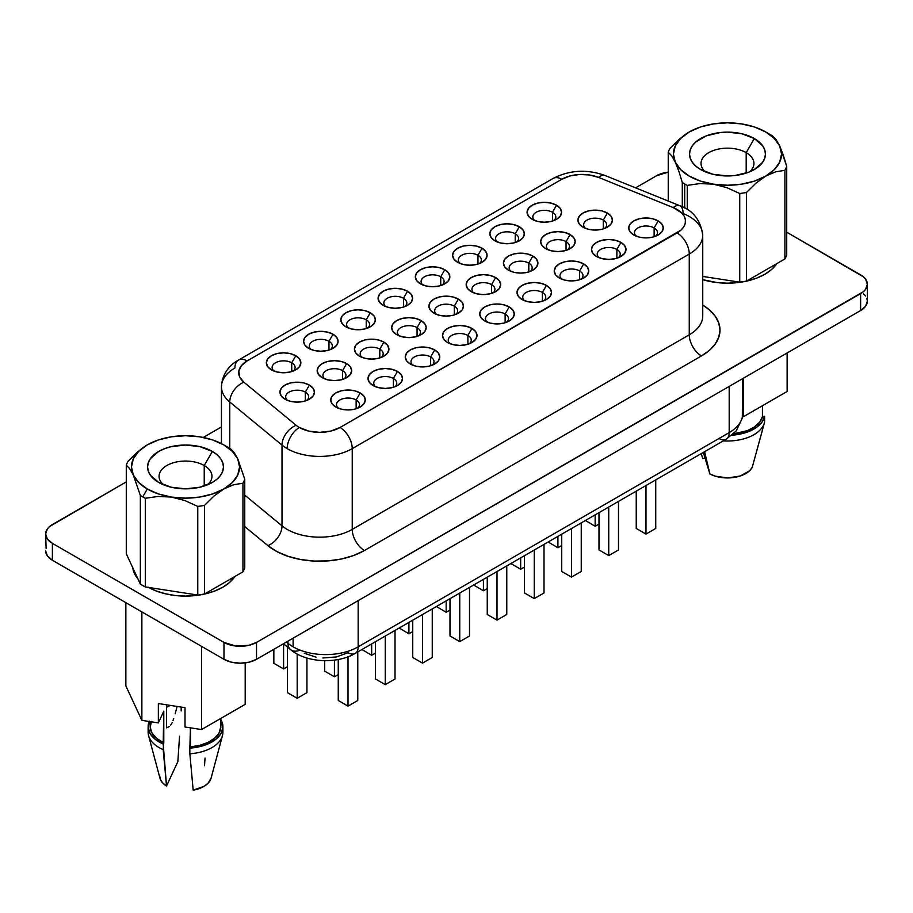 <?xml version="1.0" encoding="UTF-8"?>
<svg xmlns="http://www.w3.org/2000/svg" width="913" height="913" viewBox="0 0 913 913"><rect width="100%" height="100%" fill="white"/><g stroke="black" fill="none" stroke-linecap="round" stroke-linejoin="round"><path stroke-width="1.37" d="M207.548 484.78A26.454 15.27 0 0 0 204.227 465.527L212.352 451.444A37.958 21.912 180 0 1 212.352 482.429A37.958 21.912 180 0 1 158.679 482.429L158.679 482.429A37.958 21.912 180 0 1 158.679 451.444A37.958 21.912 180 0 1 212.352 451.444L204.227 465.527A26.454 15.27 180 0 1 211.976 476.335A26.454 15.27 180 0 1 207.548 484.78M204.227 486.001L204.227 465.527L204.227 486.001M228.296 447.496A60.498 34.922 180 0 1 230.704 448.968A60.498 34.922 0 0 0 228.296 447.496L223.742 444.871A54.061 31.213 180 0 1 237.734 458.862A54.061 31.213 180 0 1 223.742 489.003L233.58 484.769L242.949 483.182A60.498 34.922 0 0 0 244.764 479.268L237.734 458.862L234.15 452.563L230.704 448.968L234.15 452.563L237.734 458.862L239.571 466.942L237.734 475.022L232.336 482.543L223.742 489.003A54.061 31.213 180 0 1 171.53 497.083A54.061 31.213 180 0 1 147.301 489.003L142.736 496.9A60.498 34.922 0 0 0 145.293 498.281L158.063 496.444L171.53 497.083L184.905 500.575L197.767 506.407A60.498 34.922 0 0 0 204.535 505.357L213.916 496.113L223.742 489.003L212.546 493.967L199.513 497.083L185.522 498.144L171.53 497.083L158.485 493.967L147.301 489.003A54.061 31.213 180 0 1 133.309 475.022L140.34 495.428A60.498 34.922 0 0 0 142.736 496.9L147.301 489.003L138.708 482.543L133.309 475.022A54.061 31.213 180 0 1 147.301 444.871L137.475 451.981L128.094 461.225A60.498 34.922 0 0 0 126.279 465.128L129.692 468.689L133.309 475.022L131.461 466.942L133.309 458.862L138.708 451.33L147.301 444.871A54.061 31.213 180 0 1 199.513 436.791L199.479 436.791A54.061 31.213 180 0 1 223.742 444.871L232.336 451.33L237.734 458.862L244.764 479.268A60.498 34.922 180 0 1 242.949 483.182L242.949 571.823A60.498 34.922 0 0 0 244.764 567.92L244.764 479.268L244.764 567.92A60.498 34.922 0 0 1 242.949 571.823L204.535 594.009L204.535 505.357A60.498 34.922 180 0 1 197.767 506.407L197.767 595.048A60.498 34.922 0 0 0 204.535 594.009L242.949 571.823L242.949 483.182L233.58 484.769L223.742 489.003L213.916 496.113L204.535 505.357L204.535 594.009A60.498 34.922 0 0 1 197.767 595.048L145.293 586.933L145.293 498.281A60.498 34.922 180 0 1 142.736 496.9A60.498 34.922 180 0 1 140.34 495.428L140.34 584.069A60.498 34.922 0 0 0 145.293 586.933L197.767 595.048L197.767 506.407L184.905 500.575L171.53 497.083L158.063 496.444L145.293 498.281L145.293 586.933A60.498 34.922 0 0 1 140.34 584.069L126.279 553.78L126.279 465.128A60.498 34.922 180 0 1 128.094 461.225L137.475 451.981M746.183 152.631A26.454 15.27 0 0 0 710.725 151.615A26.454 15.27 0 0 0 705.452 171.884A26.454 15.27 180 0 1 701.024 163.427A26.454 15.27 180 0 1 717.356 149.321A26.454 15.27 180 0 1 746.183 152.631L746.183 173.105L746.183 152.631A26.454 15.27 180 0 1 753.933 163.427A26.454 15.27 180 0 1 749.516 171.884A26.454 15.27 0 0 0 746.183 152.631L754.321 138.548L746.183 152.631M700.648 169.533L700.648 169.533A37.958 21.912 180 0 1 700.648 138.548A37.958 21.912 180 0 1 754.321 138.548A37.958 21.912 180 0 1 754.321 169.533A37.958 21.912 180 0 1 700.648 169.533L712.962 174.28L727.478 175.958L734.885 175.536L748.569 172.26L754.321 169.533L762.549 162.423L764.706 158.314L765.436 154.046L764.706 149.766L762.549 145.658L754.321 138.548L742.007 133.8L727.478 132.123L720.072 132.545L706.4 135.82L695.923 141.869L692.419 145.658L690.251 149.766L689.532 154.046L690.251 158.314L692.419 162.423L695.923 166.212L700.648 169.533M132.75 567.726A52.908 30.54 0 0 0 137.931 578.888L133.629 571.504L132.75 567.726M702.736 279.64A52.908 30.54 0 0 0 776.895 263.56L771.474 269.62L764.889 274.242L756.877 278.043L747.724 280.862L737.807 282.608L727.478 283.19L717.162 282.608L702.736 279.64M291.726 362.792A11.504 6.642 0 0 0 276.434 362.301A11.504 6.642 0 0 0 273.843 371.009A11.504 6.642 180 0 1 272.097 367.494A11.504 6.642 180 0 1 279.195 361.354A11.504 6.642 180 0 1 291.726 362.792L291.726 371.58L291.726 362.792A11.504 6.642 180 0 1 295.104 367.494A11.504 6.642 180 0 1 293.347 371.02A11.504 6.642 0 0 0 291.726 362.792L295.801 355.75L291.726 362.792M271.401 369.845A17.256 9.963 180 0 1 271.401 369.833A17.256 9.963 180 0 1 271.401 355.75A17.256 9.963 180 0 1 295.801 355.75L299.532 358.98L300.856 362.792L299.532 366.604L295.801 369.845L290.197 372.002L283.601 372.755L276.993 372.002L271.401 369.845L267.657 366.604L266.345 362.792L267.657 358.98L271.401 355.75L276.993 353.593L283.601 352.84L290.197 353.593L295.801 355.75A17.256 9.963 180 0 1 295.801 369.833A17.256 9.963 180 0 1 271.401 369.845L271.401 369.833M328.977 341.291A11.504 6.642 0 0 0 313.684 340.789A11.504 6.642 0 0 0 311.093 349.508A11.504 6.642 180 0 1 309.347 345.981A11.504 6.642 180 0 1 316.446 339.853A11.504 6.642 180 0 1 328.977 341.291L328.977 350.078L328.977 341.291A11.504 6.642 180 0 1 332.343 345.981A11.504 6.642 180 0 1 330.597 349.508A11.504 6.642 0 0 0 328.977 341.291L333.051 334.249L328.977 341.291M308.651 348.332L308.651 348.332A17.256 9.963 180 0 1 308.651 334.249A17.256 9.963 180 0 1 333.051 334.249L336.783 337.479L338.095 341.291L336.783 345.103L333.051 348.332L327.447 350.489L320.851 351.254L314.243 350.489L308.651 348.332L304.908 345.103L303.595 341.291L304.908 337.479L308.651 334.249L314.243 332.092L320.851 331.328L327.447 332.092L333.051 334.249A17.256 9.963 180 0 1 333.051 348.332A17.256 9.963 180 0 1 308.651 348.332L308.651 348.332M366.227 319.79A11.504 6.642 0 0 0 350.934 319.288A11.504 6.642 0 0 0 348.344 328.007A11.504 6.642 180 0 1 346.598 324.48A11.504 6.642 180 0 1 353.696 318.352A11.504 6.642 180 0 1 366.227 319.79L366.227 328.566L366.227 319.79A11.504 6.642 180 0 1 369.594 324.48A11.504 6.642 180 0 1 367.836 328.007A11.504 6.642 0 0 0 366.227 319.79L370.29 312.748L366.227 319.79M345.89 326.831L345.89 326.831A17.256 9.963 180 0 1 345.89 312.748A17.256 9.963 180 0 1 370.29 312.748L374.033 315.978L375.346 319.79L374.033 323.601L370.29 326.831L364.698 328.988L358.09 329.753L351.494 328.988L345.89 326.831L342.158 323.601L340.846 319.79L342.158 315.978L345.89 312.748L351.494 310.58L358.09 309.827L364.698 310.58L370.29 312.748A17.256 9.963 180 0 1 370.29 326.831A17.256 9.963 180 0 1 345.89 326.831L345.89 326.831M403.478 298.277A11.504 6.642 0 0 0 388.185 297.786A11.504 6.642 0 0 0 385.594 306.494A11.504 6.642 180 0 1 383.837 302.979A11.504 6.642 180 0 1 390.947 296.839A11.504 6.642 180 0 1 403.478 298.277L403.478 307.065L403.478 298.277A11.504 6.642 180 0 1 406.844 302.979A11.504 6.642 180 0 1 405.087 306.506A11.504 6.642 0 0 0 403.478 298.277L407.54 291.236L403.478 298.277M383.14 305.33L383.14 305.33A17.256 9.963 180 0 1 383.14 291.236A17.256 9.963 180 0 1 407.54 291.236L411.284 294.465L412.596 298.277L411.284 302.089L407.54 305.33L401.948 307.487L395.34 308.24L388.744 307.487L383.14 305.33L379.409 302.089L378.085 298.277L379.409 294.465L383.14 291.236L388.744 289.079L395.34 288.325L401.948 289.079L407.54 291.236A17.256 9.963 180 0 1 407.54 305.33A17.256 9.963 180 0 1 383.14 305.33L383.14 305.33M552.468 212.261A11.504 6.642 0 0 0 537.175 211.759A11.504 6.642 0 0 0 534.584 220.478A11.504 6.642 180 0 1 532.827 216.963A11.504 6.642 180 0 1 539.937 210.823A11.504 6.642 180 0 1 552.468 212.261L552.468 221.049L552.468 212.261A11.504 6.642 180 0 1 555.834 216.963A11.504 6.642 180 0 1 554.077 220.489A11.504 6.642 0 0 0 552.468 212.261L556.531 205.22L552.468 212.261M532.131 219.303L532.131 219.303A17.256 9.963 180 0 1 532.131 205.22A17.256 9.963 180 0 1 556.531 205.22L560.274 208.449L561.586 212.261L560.274 216.073L556.531 219.303L550.938 221.46L544.331 222.224L537.734 221.46L532.131 219.303L528.399 216.073L527.086 212.261L528.399 208.449L532.131 205.22L537.734 203.063L544.331 202.298L550.938 203.063L556.531 205.22A17.256 9.963 180 0 1 556.531 219.303A17.256 9.963 180 0 1 532.131 219.303L532.131 219.303M515.217 233.762A11.504 6.642 0 0 0 499.925 233.272A11.504 6.642 0 0 0 497.334 241.979A11.504 6.642 180 0 1 495.588 238.464A11.504 6.642 180 0 1 502.686 232.324A11.504 6.642 180 0 1 515.217 233.762L515.217 242.55L515.217 233.762A11.504 6.642 180 0 1 518.584 238.464A11.504 6.642 180 0 1 516.826 241.991A11.504 6.642 0 0 0 515.217 233.762L519.28 226.721L515.217 233.762M494.892 240.815L494.892 240.815A17.256 9.963 180 0 1 494.892 226.721A17.256 9.963 180 0 1 519.28 226.721L523.023 229.95L524.336 233.762L523.023 237.574L519.28 240.815L513.688 242.972L507.08 243.725L500.484 242.972L494.892 240.815L491.148 237.574L489.836 233.762L491.148 229.95L494.892 226.721L500.484 224.564L507.08 223.811L513.688 224.564L519.28 226.721A17.256 9.963 180 0 1 519.28 240.815A17.256 9.963 180 0 1 494.892 240.815L494.892 240.815M477.967 255.275A11.504 6.642 0 0 0 462.674 254.773A11.504 6.642 0 0 0 460.084 263.492A11.504 6.642 180 0 1 458.337 259.965A11.504 6.642 180 0 1 465.436 253.837A11.504 6.642 180 0 1 477.967 255.275L477.967 264.062L477.967 255.275A11.504 6.642 180 0 1 481.334 259.965A11.504 6.642 180 0 1 479.587 263.492A11.504 6.642 0 0 0 477.967 255.275L482.041 248.233L477.967 255.275M457.641 262.316L457.641 262.316A17.256 9.963 180 0 1 457.641 248.233A17.256 9.963 180 0 1 482.041 248.233L485.773 251.463L487.086 255.275L485.773 259.087L482.041 262.316L476.438 264.473L469.841 265.238L463.233 264.473L457.641 262.316L453.898 259.087L452.586 255.275L453.898 251.463L457.641 248.233L463.233 246.065L469.841 245.312L476.438 246.065L482.041 248.233A17.256 9.963 180 0 1 482.041 262.316A17.256 9.963 180 0 1 457.641 262.316L457.641 262.316M356.138 399.985A11.504 6.642 0 0 0 340.846 399.483A11.504 6.642 0 0 0 338.255 408.202A11.504 6.642 180 0 1 336.509 404.676A11.504 6.642 180 0 1 343.608 398.547A11.504 6.642 180 0 1 356.138 399.985L356.138 408.773L356.138 399.985A11.504 6.642 180 0 1 359.517 404.676A11.504 6.642 180 0 1 357.759 408.202A11.504 6.642 0 0 0 356.138 399.985L360.213 392.944L356.138 399.985M335.813 407.027L335.813 407.027A17.256 9.963 180 0 1 335.813 392.944A17.256 9.963 180 0 1 360.213 392.944L363.945 396.174L365.257 399.985L363.945 403.797L360.213 407.027L354.609 409.184L348.013 409.948L341.405 409.184L335.813 407.027L332.07 403.797L330.757 399.985L332.07 396.174L335.813 392.944L341.405 390.787L348.013 390.022L354.609 390.787L360.213 392.944A17.256 9.963 180 0 1 360.213 407.027A17.256 9.963 180 0 1 335.813 407.027L335.813 407.027M305.319 392.145A11.504 6.642 0 0 0 290.014 391.643A11.504 6.642 0 0 0 287.435 400.362A11.504 6.642 180 0 1 285.678 396.835A11.504 6.642 180 0 1 292.776 390.707A11.504 6.642 180 0 1 305.319 392.145L305.319 400.921L305.319 392.145A11.504 6.642 180 0 1 308.685 396.835A11.504 6.642 180 0 1 306.928 400.362A11.504 6.642 0 0 0 305.319 392.145L309.381 385.103L305.319 392.145M284.982 399.186L284.982 399.186A17.256 9.963 180 0 1 284.982 385.103A17.256 9.963 180 0 1 309.381 385.103L313.125 388.333L314.437 392.145L313.125 395.957L309.381 399.186L303.778 401.343L297.181 402.108L290.574 401.343L284.982 399.186L281.238 395.957L279.926 392.145L281.238 388.333L284.982 385.103L290.574 382.935L297.181 382.182L303.778 382.935L309.381 385.103A17.256 9.963 180 0 1 309.381 399.186A17.256 9.963 180 0 1 284.982 399.186M393.389 378.484A11.504 6.642 0 0 0 378.096 377.982A11.504 6.642 0 0 0 375.505 386.701A11.504 6.642 180 0 1 373.759 383.175A11.504 6.642 180 0 1 380.858 377.035A11.504 6.642 180 0 1 393.389 378.484L393.389 387.26L393.389 378.484A11.504 6.642 180 0 1 396.756 383.175A11.504 6.642 180 0 1 395.009 386.701A11.504 6.642 0 0 0 393.389 378.484L397.452 371.431L393.389 378.484M373.063 385.526L373.063 385.526A17.256 9.963 180 0 1 373.063 371.431A17.256 9.963 180 0 1 397.452 371.431L401.195 374.672L402.507 378.484L401.195 382.296L397.452 385.526L391.86 387.683L385.263 388.436L378.655 387.683L373.063 385.526L369.32 382.296L368.007 378.484L369.32 374.672L373.063 371.431L378.655 369.274L385.263 368.521L391.86 369.274L397.452 371.431A17.256 9.963 180 0 1 397.452 385.526A17.256 9.963 180 0 1 373.063 385.526L373.063 385.526M342.558 370.632A11.504 6.642 0 0 0 327.265 370.142A11.504 6.642 0 0 0 324.674 378.849A11.504 6.642 180 0 1 322.928 375.334A11.504 6.642 180 0 1 330.027 369.194A11.504 6.642 180 0 1 342.558 370.632L342.558 379.42L342.558 370.632A11.504 6.642 180 0 1 345.924 375.334A11.504 6.642 180 0 1 344.178 378.861A11.504 6.642 0 0 0 342.558 370.632L346.632 363.591L342.558 370.632M322.232 377.685L322.232 377.685A17.256 9.963 180 0 1 322.232 363.591A17.256 9.963 180 0 1 346.632 363.591L350.364 366.821L351.676 370.632L350.364 374.444L346.632 377.685L341.028 379.842L334.432 380.595L327.824 379.842L322.232 377.685L318.489 374.444L317.176 370.632L318.489 366.821L322.232 363.591L327.824 361.434L334.432 360.681L341.028 361.434L346.632 363.591A17.256 9.963 180 0 1 346.632 377.685A17.256 9.963 180 0 1 322.232 377.685M430.639 356.972A11.504 6.642 0 0 0 415.347 356.469A11.504 6.642 0 0 0 412.756 365.189A11.504 6.642 180 0 1 411.01 361.674A11.504 6.642 180 0 1 418.108 355.534A11.504 6.642 180 0 1 430.639 356.972L430.639 365.759L430.639 356.972A11.504 6.642 180 0 1 434.006 361.674A11.504 6.642 180 0 1 432.248 365.2A11.504 6.642 0 0 0 430.639 356.972L434.702 349.93L430.639 356.972M410.302 364.013L410.302 364.013A17.256 9.963 180 0 1 410.302 349.93A17.256 9.963 180 0 1 434.702 349.93L438.445 353.16L439.758 356.972L438.445 360.783L434.702 364.013L429.11 366.181L422.502 366.935L415.906 366.181L410.302 364.013L406.57 360.783L405.258 356.972L406.57 353.16L410.302 349.93L415.906 347.773L422.502 347.008L429.11 347.773L434.702 349.93A17.256 9.963 180 0 1 434.702 364.013A17.256 9.963 180 0 1 410.302 364.013L410.302 364.013M379.808 349.131A11.504 6.642 0 0 0 364.515 348.629A11.504 6.642 0 0 0 361.925 357.348A11.504 6.642 180 0 1 360.179 353.833A11.504 6.642 180 0 1 367.277 347.693A11.504 6.642 180 0 1 379.808 349.131L379.808 357.919L379.808 349.131A11.504 6.642 180 0 1 383.175 353.833A11.504 6.642 180 0 1 381.417 357.348A11.504 6.642 0 0 0 379.808 349.131L383.871 342.09L379.808 349.131M359.482 356.173L359.482 356.173A17.256 9.963 180 0 1 359.482 342.09A17.256 9.963 180 0 1 383.871 342.09L387.614 345.319L388.927 349.131L387.614 352.943L383.871 356.173L378.279 358.33L371.671 359.094L365.074 358.33L359.482 356.173L355.739 352.943L354.427 349.131L355.739 345.319L359.482 342.09L365.074 339.933L371.671 339.168L378.279 339.933L383.871 342.09A17.256 9.963 180 0 1 383.871 356.173A17.256 9.963 180 0 1 359.482 356.173M467.89 335.47A11.504 6.642 0 0 0 452.597 334.968A11.504 6.642 0 0 0 450.006 343.687A11.504 6.642 180 0 1 448.249 340.161A11.504 6.642 180 0 1 455.347 334.032A11.504 6.642 180 0 1 467.89 335.47L467.89 344.258L467.89 335.47A11.504 6.642 180 0 1 471.256 340.161A11.504 6.642 180 0 1 469.499 343.687A11.504 6.642 0 0 0 467.89 335.47L471.953 328.429L467.89 335.47M447.553 342.512L447.553 342.512A17.256 9.963 180 0 1 447.553 328.429A17.256 9.963 180 0 1 471.953 328.429L475.696 331.659L477.008 335.47L475.696 339.282L471.953 342.512L466.36 344.669L459.753 345.434L453.156 344.669L447.553 342.512L443.809 339.282L442.497 335.47L443.809 331.659L447.553 328.429L453.156 326.272L459.753 325.507L466.36 326.272L471.953 328.429A17.256 9.963 180 0 1 471.953 342.512A17.256 9.963 180 0 1 447.553 342.512L447.553 342.512M417.058 327.63A11.504 6.642 0 0 0 401.766 327.128A11.504 6.642 0 0 0 399.175 335.847A11.504 6.642 180 0 1 397.417 332.321A11.504 6.642 180 0 1 404.527 326.192A11.504 6.642 180 0 1 417.058 327.63L417.058 336.418L417.058 327.63A11.504 6.642 180 0 1 420.425 332.321A11.504 6.642 180 0 1 418.668 335.847A11.504 6.642 0 0 0 417.058 327.63L421.121 320.589L417.058 327.63M396.721 334.672L396.721 334.672A17.256 9.963 180 0 1 396.721 320.589A17.256 9.963 180 0 1 421.121 320.589L424.865 323.818L426.177 327.63L424.865 331.442L421.121 334.672L415.529 336.829L408.921 337.593L402.325 336.829L396.721 334.672L392.989 331.442L391.677 327.63L392.989 323.818L396.721 320.589L402.325 318.42L408.921 317.667L415.529 318.42L421.121 320.589A17.256 9.963 180 0 1 421.121 334.672A17.256 9.963 180 0 1 396.721 334.672M654.119 227.942A11.504 6.642 0 0 0 638.826 227.44A11.504 6.642 0 0 0 636.235 236.159A11.504 6.642 180 0 1 634.489 232.644A11.504 6.642 180 0 1 641.588 226.504A11.504 6.642 180 0 1 654.119 227.942L654.119 236.729L654.119 227.942A11.504 6.642 180 0 1 657.497 232.644A11.504 6.642 180 0 1 655.739 236.17A11.504 6.642 0 0 0 654.119 227.942L658.193 220.9L654.119 227.942M633.793 234.983L633.793 234.983A17.256 9.963 180 0 1 633.793 220.9A17.256 9.963 180 0 1 658.193 220.9L661.925 224.13L663.249 227.942L661.925 231.754L658.193 234.983L652.59 237.152L645.993 237.905L639.385 237.152L633.793 234.983L630.05 231.754L628.737 227.942L630.05 224.13L633.793 220.9L639.385 218.743L645.993 217.99L652.59 218.743L658.193 220.9A17.256 9.963 180 0 1 658.193 234.983A17.256 9.963 180 0 1 633.793 234.983L633.793 234.983M603.299 220.101A11.504 6.642 0 0 0 587.995 219.599A11.504 6.642 0 0 0 585.416 228.318A11.504 6.642 180 0 1 583.658 224.803A11.504 6.642 180 0 1 590.757 218.663A11.504 6.642 180 0 1 603.299 220.101L603.299 228.889L603.299 220.101A11.504 6.642 180 0 1 606.666 224.803A11.504 6.642 180 0 1 604.908 228.33A11.504 6.642 0 0 0 603.299 220.101L607.362 213.06L603.299 220.101M582.962 227.143L582.962 227.143A17.256 9.963 180 0 1 582.962 213.06A17.256 9.963 180 0 1 607.362 213.06L611.105 216.29L612.418 220.101L611.105 223.913L607.362 227.143L601.77 229.311L595.162 230.065L588.565 229.311L582.962 227.143L579.219 223.913L577.906 220.101L579.219 216.29L582.962 213.06L588.565 210.903L595.162 210.138L601.77 210.903L607.362 213.06A17.256 9.963 180 0 1 607.362 227.143A17.256 9.963 180 0 1 582.962 227.143M616.88 249.454A11.504 6.642 0 0 0 601.587 248.952A11.504 6.642 0 0 0 598.996 257.671A11.504 6.642 180 0 1 597.239 254.145A11.504 6.642 180 0 1 604.338 248.016A11.504 6.642 180 0 1 616.88 249.454L616.88 258.231L616.88 249.454A11.504 6.642 180 0 1 620.247 254.145A11.504 6.642 180 0 1 618.489 257.671A11.504 6.642 0 0 0 616.88 249.454L620.943 242.413L616.88 249.454M596.543 256.496L596.543 256.496A17.256 9.963 180 0 1 596.543 242.402A17.256 9.963 180 0 1 620.943 242.413L624.686 245.643L625.998 249.454L624.686 253.266L620.943 256.496L615.351 258.653L608.743 259.406L602.146 258.653L596.543 256.496L592.799 253.266L591.487 249.454L592.799 245.643L596.543 242.413L602.146 240.245L608.743 239.491L615.351 240.245L620.943 242.413A17.256 9.963 180 0 1 620.943 256.496A17.256 9.963 180 0 1 596.543 256.496L596.543 256.496M566.049 241.614A11.504 6.642 0 0 0 550.756 241.112A11.504 6.642 0 0 0 548.165 249.831A11.504 6.642 180 0 1 546.408 246.305A11.504 6.642 180 0 1 553.518 240.165A11.504 6.642 180 0 1 566.049 241.614L566.049 250.39L566.049 241.614A11.504 6.642 180 0 1 569.415 246.305A11.504 6.642 180 0 1 567.658 249.831A11.504 6.642 0 0 0 566.049 241.614L570.111 234.561L566.049 241.614M545.712 248.656L545.712 248.656A17.256 9.963 180 0 1 545.712 234.561A17.256 9.963 180 0 1 570.111 234.561L573.855 237.802L575.167 241.614L573.855 245.426L570.111 248.656L564.519 250.813L557.911 251.566L551.315 250.813L545.712 248.656L541.98 245.426L540.667 241.614L541.98 237.802L545.712 234.561L551.315 232.404L557.911 231.651L564.519 232.404L570.111 234.561A17.256 9.963 180 0 1 570.111 248.656A17.256 9.963 180 0 1 545.712 248.656M579.629 270.956A11.504 6.642 0 0 0 564.337 270.453A11.504 6.642 0 0 0 561.746 279.173A11.504 6.642 180 0 1 560 275.646A11.504 6.642 180 0 1 567.099 269.518A11.504 6.642 180 0 1 579.629 270.956L579.629 279.743L579.629 270.956A11.504 6.642 180 0 1 582.996 275.646A11.504 6.642 180 0 1 581.239 279.173A11.504 6.642 0 0 0 579.629 270.956L583.692 263.914L579.629 270.956M559.292 277.997L559.292 277.997A17.256 9.963 180 0 1 559.292 263.914A17.256 9.963 180 0 1 583.692 263.914L587.436 267.144L588.748 270.956L587.436 274.767L583.692 277.997L578.1 280.154L571.492 280.919L564.896 280.154L559.292 277.997L555.561 274.767L554.248 270.956L555.561 267.144L559.292 263.914L564.896 261.757L571.492 260.992L578.1 261.757L583.692 263.914A17.256 9.963 180 0 1 583.692 277.997A17.256 9.963 180 0 1 559.292 277.997L559.292 277.997M528.798 263.115A11.504 6.642 0 0 0 513.505 262.613A11.504 6.642 0 0 0 510.915 271.332A11.504 6.642 180 0 1 509.169 267.806A11.504 6.642 180 0 1 516.267 261.677A11.504 6.642 180 0 1 528.798 263.115L528.798 271.903L528.798 263.115A11.504 6.642 180 0 1 532.165 267.806A11.504 6.642 180 0 1 530.419 271.332A11.504 6.642 0 0 0 528.798 263.115L532.861 256.074L528.798 263.115M508.473 270.157L508.473 270.157A17.256 9.963 180 0 1 508.473 256.074A17.256 9.963 180 0 1 532.861 256.074L536.604 259.303L537.917 263.115L536.604 266.927L532.861 270.157L527.269 272.314L520.672 273.078L514.065 272.314L508.473 270.157L504.729 266.927L503.417 263.115L504.729 259.303L508.473 256.074L514.065 253.917L520.672 253.152L527.269 253.917L532.861 256.074A17.256 9.963 180 0 1 532.861 270.157A17.256 9.963 180 0 1 508.473 270.157M542.379 292.457A11.504 6.642 0 0 0 527.086 291.955A11.504 6.642 0 0 0 524.496 300.674A11.504 6.642 180 0 1 522.75 297.159A11.504 6.642 180 0 1 529.848 291.019A11.504 6.642 180 0 1 542.379 292.457L542.379 301.244L542.379 292.457A11.504 6.642 180 0 1 545.746 297.159A11.504 6.642 180 0 1 544 300.685A11.504 6.642 0 0 0 542.379 292.457L546.442 285.415L542.379 292.457M522.053 299.498L522.053 299.498A17.256 9.963 180 0 1 522.053 285.415A17.256 9.963 180 0 1 546.442 285.415L550.185 288.645L551.498 292.457L550.185 296.269L546.442 299.498L540.85 301.667L534.253 302.42L527.646 301.667L522.053 299.498L518.31 296.269L516.998 292.457L518.31 288.645L522.053 285.415L527.646 283.258L534.253 282.505L540.85 283.258L546.442 285.415A17.256 9.963 180 0 1 546.442 299.498A17.256 9.963 180 0 1 522.053 299.498L522.053 299.498M491.548 284.616A11.504 6.642 0 0 0 476.255 284.114A11.504 6.642 0 0 0 473.664 292.833A11.504 6.642 180 0 1 471.918 289.318A11.504 6.642 180 0 1 479.017 283.178A11.504 6.642 180 0 1 491.548 284.616L491.548 293.404L491.548 284.616A11.504 6.642 180 0 1 494.926 289.318A11.504 6.642 180 0 1 493.168 292.845A11.504 6.642 0 0 0 491.548 284.616L495.622 277.575L491.548 284.616M471.222 291.658L471.222 291.658A17.256 9.963 180 0 1 471.222 277.575A17.256 9.963 180 0 1 495.622 277.575L499.354 280.805L500.666 284.616L499.354 288.428L495.622 291.658L490.019 293.826L483.422 294.579L476.814 293.826L471.222 291.658L467.479 288.428L466.166 284.616L467.479 280.805L471.222 277.575L476.814 275.418L483.422 274.653L490.019 275.418L495.622 277.575A17.256 9.963 180 0 1 495.622 291.658A17.256 9.963 180 0 1 471.222 291.658M440.728 276.776A11.504 6.642 0 0 0 425.424 276.274A11.504 6.642 0 0 0 422.845 284.993A11.504 6.642 180 0 1 421.087 281.478A11.504 6.642 180 0 1 428.186 275.338A11.504 6.642 180 0 1 440.728 276.776L440.728 285.564L440.728 276.776A11.504 6.642 180 0 1 444.095 281.478A11.504 6.642 180 0 1 442.337 284.993A11.504 6.642 0 0 0 440.728 276.776L444.791 269.734L440.728 276.776M420.391 283.817L420.391 283.817A17.256 9.963 180 0 1 420.391 269.734A17.256 9.963 180 0 1 444.791 269.734L448.534 272.964L449.847 276.776L448.534 280.588L444.791 283.817L439.187 285.974L432.591 286.739L425.983 285.974L420.391 283.817L416.648 280.588L415.335 276.776L416.648 272.964L420.391 269.734L425.983 267.577L432.591 266.813L439.187 267.577L444.791 269.734A17.256 9.963 180 0 1 444.791 283.817A17.256 9.963 180 0 1 420.391 283.817L420.391 283.817M505.129 313.969A11.504 6.642 0 0 0 489.836 313.467A11.504 6.642 0 0 0 487.245 322.186A11.504 6.642 180 0 1 485.499 318.66A11.504 6.642 180 0 1 492.598 312.52A11.504 6.642 180 0 1 505.129 313.969L505.129 322.746L505.129 313.969A11.504 6.642 180 0 1 508.507 318.66A11.504 6.642 180 0 1 506.749 322.186A11.504 6.642 0 0 0 505.129 313.969L509.203 306.916L505.129 313.969M484.803 321.011L484.803 321.011A17.256 9.963 180 0 1 484.803 306.916A17.256 9.963 180 0 1 509.203 306.916L512.935 310.158L514.247 313.969L512.935 317.781L509.203 321.011L503.599 323.168L497.003 323.921L490.395 323.168L484.803 321.011L481.06 317.781L479.747 313.969L481.06 310.158L484.803 306.916L490.395 304.759L497.003 304.006L503.599 304.759L509.203 306.916A17.256 9.963 180 0 1 509.203 321.011A17.256 9.963 180 0 1 484.803 321.011L484.803 321.011M454.309 306.129A11.504 6.642 0 0 0 439.005 305.627A11.504 6.642 0 0 0 436.425 314.334A11.504 6.642 180 0 1 434.668 310.819A11.504 6.642 180 0 1 441.766 304.68A11.504 6.642 180 0 1 454.309 306.129L454.309 314.905L454.309 306.129A11.504 6.642 180 0 1 457.675 310.819A11.504 6.642 180 0 1 455.918 314.346A11.504 6.642 0 0 0 454.309 306.129L458.372 299.076L454.309 306.129M433.972 313.17L433.972 313.17A17.256 9.963 180 0 1 433.972 299.076A17.256 9.963 180 0 1 458.372 299.076L462.115 302.317L463.427 306.129L462.115 309.929L458.372 313.17L452.768 315.327L446.172 316.081L439.564 315.327L433.972 313.17L430.228 309.929L428.916 306.129L430.228 302.317L433.972 299.076L439.564 296.919L446.172 296.166L452.768 296.919L458.372 299.076A17.256 9.963 180 0 1 458.372 313.17A17.256 9.963 180 0 1 433.972 313.17M299.726 650.261A14.38 9.621 -50.5 0 1 290.585 649.611A14.38 9.621 -50.5 0 1 287.949 643.277L287.949 641.166L287.949 643.277A46.004 26.557 0 0 0 293.107 646.826L293.107 638.187L293.107 646.826A46.004 26.557 0 0 0 358.17 646.826L358.17 600.617L358.17 646.826A46.004 26.557 180 0 1 293.107 646.826A46.004 26.557 180 0 1 287.949 643.277L286.442 642.033L287.949 643.277A14.38 9.621 129.5 0 0 290.619 649.645M221.448 386.678A46.004 26.557 0 0 0 229.768 402.005L229.768 448.374L229.768 402.005L282.014 445.088A46.004 26.557 0 0 0 287.173 448.637A17.256 9.963 -60 0 1 299.373 427.501A28.748 16.605 180 0 1 296.154 425.287A17.256 11.538 129.5 0 0 282.014 445.088L282.014 525.842L244.764 495.131L282.014 525.842A46.004 26.557 0 0 0 352.235 529.392L352.235 448.637A46.004 26.557 180 0 1 287.173 448.637A46.004 26.557 180 0 1 282.014 445.088L282.014 525.842A17.256 11.538 -50.5 0 1 267.886 545.643L276.97 551.623L288.074 556.325L300.685 559.532L314.186 561.084L327.961 560.902L341.336 559.018L353.685 555.503L364.435 550.516L701.458 355.944A17.256 9.963 60 0 1 689.258 334.809A46.004 26.557 0 0 0 702.736 316.024L702.736 235.269A46.004 26.557 180 0 1 689.258 254.054L689.258 334.809A46.004 26.557 0 0 0 702.736 316.024M702.736 305.045A63.259 36.52 180 0 1 701.458 355.944L709.333 350.409L715.176 344.087L718.771 337.239L719.992 330.118L718.771 322.985L715.176 316.138L709.333 309.827L702.736 305.045M683.118 213.505A46.004 26.557 180 0 1 689.258 216.484A46.004 26.557 180 0 1 702.736 235.269C700.648 220.09 692.967 210.23 679.694 205.676A17.256 8.08 -68 0 1 683.118 213.505M762.321 430.594L752.198 467.422A25.884 14.939 0 0 1 709.903 473.973L703.341 452.403L707.963 467.73L704.608 451.673L709.903 473.973L715.199 476.152L727.729 477.944L740.203 476.015L749.505 470.846L752.198 467.422L764.421 422.719A37.376 21.581 180 0 1 723.313 440.876A37.376 21.581 0 0 0 764.603 421.932A37.376 21.581 180 0 1 764.421 422.719M220.832 726.577L219.006 733.162L214.669 738.195L208.096 742.36L199.81 745.328L190.44 746.88L189.858 748.124L199.947 746.594L208.917 743.524L216.061 739.131L220.832 733.778L222.84 727.866L220.832 719.604A37.376 21.581 180 0 1 222.898 726.691A37.376 21.581 180 0 1 189.858 748.124L190.44 727.844L190.44 746.88A35.31 20.383 0 0 0 220.832 726.691L220.832 718.417M222.578 729.51A37.376 21.581 180 0 1 222.464 735.616A37.376 21.581 180 0 1 189.858 753.761L189.858 748.124L189.858 753.761A37.376 21.581 0 0 0 222.898 732.329L222.898 726.691M211.131 778.059L208.05 783.24L204.17 786.253L193.179 790.167L189.858 753.761L193.179 790.167A25.884 14.939 0 0 0 211.097 778.173L222.464 735.616M682.296 182.52L682.296 206.817L682.296 182.52A60.498 34.922 0 0 0 684.704 183.992A60.498 34.922 180 0 1 682.296 182.52L678.873 171.336L682.296 182.52M741.516 123.906L754.515 127.01L765.699 131.974L774.292 138.434L779.691 145.966L783.274 155.107L786.721 166.371L786.721 255.024A60.498 34.922 0 0 1 784.906 258.927L784.906 170.274L784.906 258.927L746.503 281.101L784.906 258.927A60.498 34.922 0 0 0 786.721 255.024L786.721 166.371A60.498 34.922 180 0 1 784.906 170.274L775.536 171.872L765.699 176.106L755.884 183.216L746.503 192.46L746.503 281.101A60.498 34.922 0 0 1 739.724 282.151L739.724 193.499L739.724 282.151L702.736 276.434L739.724 282.151A60.498 34.922 0 0 0 746.503 281.101L746.503 192.46A60.498 34.922 180 0 1 739.724 193.499L726.965 187.713L713.487 184.186L700.111 183.547L687.249 185.385L687.249 209.534L687.249 185.385A60.498 34.922 180 0 1 684.704 183.992L684.704 208.038L684.704 183.992A60.498 34.922 0 0 0 687.249 185.385L700.111 183.547L713.487 184.186L726.965 187.713L739.724 193.499A60.498 34.922 0 0 0 746.503 192.46L755.884 183.216L765.699 176.106L775.536 171.872L784.906 170.274A60.498 34.922 0 0 0 786.721 166.371L779.691 145.966A54.061 31.213 180 0 1 765.699 176.106A54.061 31.213 180 0 1 713.487 184.186A54.061 31.213 180 0 1 675.266 162.115A54.061 31.213 180 0 1 689.258 131.974A54.061 31.213 180 0 1 741.47 123.894A54.061 31.213 180 0 1 765.699 131.974L770.264 134.599L765.699 131.974A54.061 31.213 180 0 1 765.71 131.974A54.061 31.213 180 0 1 779.691 145.966L776.084 139.632L772.66 136.071A60.498 34.922 0 0 0 770.264 134.599A60.498 34.922 180 0 1 772.66 136.071L776.084 139.632L779.691 145.966L781.539 154.046L779.691 162.115L774.292 169.647L765.699 176.106L754.515 181.071L741.47 184.186L727.478 185.248L713.487 184.186L700.454 181.071L689.258 176.106L680.664 169.647L675.266 162.115L678.873 171.336L675.266 162.115L673.429 154.046L675.266 145.966L680.664 138.434L689.258 131.974L679.432 139.084L670.051 148.317A60.498 34.922 0 0 0 668.236 152.231L671.683 155.826L675.266 162.115L671.683 155.826L668.236 152.231A60.498 34.922 180 0 1 670.051 148.317L679.432 139.084M147.313 444.859L158.485 439.906L171.53 436.791L185.522 435.729L199.513 436.791L212.546 439.906L223.742 444.871M166.486 727.901L166.486 704.802L166.486 727.901L169.225 726.611L166.486 727.901M170.491 705.429A25.998 15.007 0 0 0 166.486 707.449A25.998 15.007 180 0 1 170.491 705.429M741.424 123.883L727.478 122.833L713.487 123.894L700.454 127.01L689.269 131.963M668.236 201.043L668.236 152.231L668.236 201.043M245.198 704.345L201.533 729.555L185.019 727.01L185.019 707.666L158.348 703.546L158.348 722.891L141.869 720.346L125.857 685.914L125.857 602.648L125.857 685.914L141.869 720.346L141.869 611.904L141.869 720.346L158.348 722.891L158.348 703.546L185.019 707.666L185.019 727.01L201.533 729.555L201.533 646.347L201.533 729.555L245.198 704.345L245.198 662.884L245.198 704.345M787.132 391.472L743.467 416.682L742.52 416.533L743.467 416.682L743.467 378.176L743.467 416.682L787.132 391.472L787.132 352.966L787.132 391.472M764.603 416.294A37.376 21.581 180 0 1 731.941 435.216L739.758 434.177L749.037 431.427L756.637 427.295L761.967 422.126L764.603 416.294L762.446 416.636L764.603 416.294L764.603 421.932L764.603 416.294M733.436 433.88L747.416 430.616L754.629 426.828L759.764 422.046L762.446 416.636L762.446 405.714L762.446 416.636A35.31 20.383 0 0 1 733.447 433.88M866.905 298.562L867.35 301.153L865.604 306.232L860.617 310.534L256.519 659.312L256.519 642.41L860.617 293.632A23.008 13.284 180 0 0 867.35 284.24A23.008 13.284 180 0 0 860.617 274.859L786.721 232.199L863.47 276.867L865.604 279.161L867.35 284.24L865.604 289.33L863.47 291.624L256.519 642.41L249.055 645.286L235.759 646.039L223.982 642.41L52.383 543.338L47.396 539.024L45.65 533.945L47.396 528.867L49.53 526.561L126.279 481.893L52.383 524.553A23.008 13.284 180 0 0 45.65 533.945L46.095 548.257M203.245 437.453L221.448 426.942L203.245 437.453M635.585 187.85L656.481 175.787L668.259 172.146A23.008 13.284 180 0 0 656.481 175.787L635.585 187.85M244.764 526.584L267.886 545.643L244.764 526.584M148.111 587.139L156.123 590.939L165.276 593.758L175.193 595.504L185.522 596.086L195.839 595.504L205.767 593.758L214.909 590.939L222.932 587.139L229.505 582.517L234.938 576.457A52.908 30.54 0 0 1 148.659 587.458M151.41 721.418L150.223 727.307L152.037 733.162L156.682 738.457L163.781 742.748L163.781 711.204L158.348 722.891L163.781 711.204L163.199 744.004A37.376 21.581 180 0 1 148.134 726.691A37.376 21.581 180 0 1 149.241 721.487M863.47 293.769L865.604 296.063M867.35 284.24L867.35 301.153A23.008 13.284 0 0 1 860.617 310.534L860.617 293.632L860.617 310.534L256.519 659.312L256.519 642.41A23.008 13.284 180 0 1 223.982 642.41L223.982 659.312L52.383 560.24L52.383 543.338L223.982 642.41L223.982 659.312A23.008 13.284 0 0 0 256.519 659.312L249.055 662.187L240.256 663.203L231.446 662.187L223.982 659.312L52.383 560.24L47.396 555.926L45.65 550.847A23.008 13.284 0 0 0 52.383 560.24L52.383 543.338A23.008 13.284 180 0 1 45.65 533.945M283.475 643.745L290.585 649.611C306.117 662.849 336.943 664.253 355.191 653.411A14.38 8.297 -120 0 0 358.17 646.826L729.19 432.614A46.004 26.557 0 0 0 742.668 413.829A46.004 26.557 180 0 1 729.19 432.614A14.38 8.297 60 0 1 726.223 439.199A14.38 8.297 -120 0 0 729.19 432.614L729.19 386.416L729.19 432.614L358.17 646.826A14.38 8.297 60 0 1 355.191 653.411A14.38 8.297 60 0 1 348.001 652.692L336.452 656.938L322.882 657.976M316.126 657.2L304.269 653.24M238.498 360.087A17.256 9.963 -120 0 1 247.126 360.943A28.748 16.605 180 0 0 243.897 382.205L296.154 425.287A17.256 11.538 -50.5 0 0 282.014 445.088L229.768 402.005A17.256 11.538 -50.5 0 1 243.897 382.205A17.256 11.538 129.5 0 0 229.768 402.005A46.004 26.557 180 0 1 221.448 386.77A46.004 26.557 180 0 1 234.926 367.985A17.256 9.963 60 0 1 238.498 360.087A17.256 9.963 60 0 1 247.126 360.943L241.397 365.668L238.807 371.237L239.674 376.978L243.897 382.205L296.154 425.287A28.748 16.605 0 0 0 299.373 427.501L308.697 431.096L319.698 432.363L330.7 431.096L340.035 427.501L680.984 230.099L683.757 226.858L685.241 223.343L685.378 219.736L684.157 216.187L681.634 212.877L673.223 207.582L598.608 177.419L589.558 174.976L579.607 174.474L569.963 175.969L561.78 179.279L247.126 360.943L561.78 179.279A28.748 16.605 180 0 1 598.608 177.419A17.256 8.08 -68 0 1 605.102 175.524A17.256 8.08 112 0 0 598.608 177.419L673.223 207.582A17.256 8.08 -68 0 1 679.694 205.676L605.068 175.513C587.002 169.008 569.701 169.978 553.152 178.423A17.256 9.963 60 0 1 561.78 179.279A17.256 9.963 -120 0 0 553.152 178.423L238.498 360.087C232.587 363.203 222.19 371.397 221.448 386.77L221.448 443.615M679.717 205.687A17.256 8.08 112 0 0 673.223 207.582A28.748 16.605 180 0 1 677.069 232.918L340.035 427.501A17.256 9.963 60 0 1 352.235 448.637L689.258 254.054L689.258 334.809L352.235 529.392L352.235 448.637L689.258 254.054A46.004 26.557 0 0 0 702.736 234.892M689.258 334.809A17.256 9.963 -120 0 0 701.458 355.944L364.435 550.516A17.256 9.963 60 0 1 352.235 529.392L689.258 334.809M282.014 525.842A46.004 26.557 0 0 0 352.235 529.392A17.256 9.963 -120 0 0 364.435 550.516A63.259 36.52 180 0 1 267.886 545.643A17.256 11.538 129.5 0 0 282.014 525.842M677.069 232.918A17.256 9.963 60 0 1 689.258 254.054A17.256 9.963 -120 0 0 677.069 232.918M299.373 427.501A17.256 9.963 120 0 0 287.173 448.637A46.004 26.557 0 0 0 352.235 448.637A17.256 9.963 -120 0 0 340.035 427.501A28.748 16.605 180 0 1 299.373 427.501M742.668 378.633L742.315 418.04L736.198 430.97L726.223 439.199A14.38 8.297 60 0 1 719.033 438.48M506.761 565.9L506.761 614.472L497.003 620.11L497.003 571.538L497.003 620.11L487.245 614.472L487.245 577.164L487.245 614.472L497.003 620.11L506.761 614.472L506.761 565.9M449.995 610.055L446.172 612.269L446.172 600.88L446.172 612.269L436.414 606.517L446.172 612.269L449.995 610.055M544.011 544.399L544.011 592.971L534.253 598.597L534.253 550.025L534.253 598.597L524.484 592.971L524.484 555.663L524.484 592.971L534.253 598.597L544.011 592.971L544.011 544.399M487.245 588.554L483.422 590.757L483.422 579.378L483.422 590.757L473.664 585.005L483.422 590.757L487.245 588.554M581.25 522.887L581.25 571.458L571.492 577.096L571.492 528.524L571.492 577.096L561.735 571.458L561.735 534.162L561.735 571.458L571.492 577.096L581.25 571.458L581.25 522.887M524.484 567.053L520.672 569.256L520.672 557.866L520.672 569.256L510.903 563.504L520.672 569.256L524.484 567.053M618.5 501.385L618.5 549.957L608.743 555.595L608.743 507.023L608.743 555.595L598.985 549.957L598.985 512.649L598.985 549.957L608.743 555.595L618.5 549.957L618.5 501.385M561.735 545.54L557.911 547.754L557.911 536.365L557.911 547.754L548.154 542.002L557.911 547.754L561.735 545.54M655.751 479.884L655.751 528.456L645.993 534.082L645.993 485.511L645.993 534.082L636.235 528.456L636.235 491.148L636.235 528.456L645.993 534.082L655.751 528.456L655.751 479.884M598.985 524.039L595.162 526.242L595.162 514.864L595.162 526.242L585.404 520.49L595.162 526.242L598.985 524.039M469.51 587.401L469.51 635.973L459.753 641.611L459.753 593.039L459.753 641.611L449.995 635.973L449.995 598.677L449.995 635.973L459.753 641.611L469.51 635.973L469.51 587.401M412.744 631.568L408.921 633.77L408.921 622.381L408.921 633.77L399.164 628.018L408.921 633.77L412.744 631.568M432.26 608.914L432.26 657.486L422.502 663.112L422.502 614.54L422.502 663.112L412.744 657.486L412.744 620.178L412.744 657.486L422.502 663.112L432.26 657.486L432.26 608.914M375.494 653.069L371.671 655.272L371.671 643.893L371.671 655.272L361.913 649.52L371.671 655.272L375.494 653.069M395.021 630.415L395.021 678.987L385.263 684.624L385.263 636.053L385.263 684.624L375.494 678.987L375.494 641.679L375.494 678.987L385.263 684.624L395.021 678.987L395.021 630.415M338.255 674.57L334.432 676.784L334.432 660.122L334.432 676.784L324.674 671.146L324.674 660.67L324.674 671.146L334.432 676.784L338.255 674.57M357.77 651.916L357.77 700.488L348.013 706.126L348.013 656.778L348.013 706.126L338.255 700.488L338.255 659.506L338.255 700.488L348.013 706.126L357.77 700.488L357.77 651.916M306.939 658.022L306.939 692.647L297.181 698.285L297.181 654.016L297.181 698.285L287.424 692.647L287.424 646.997L287.424 692.647L297.181 698.285L306.939 692.647L306.939 658.022M287.424 666.73L283.601 668.932L283.601 643.848L283.601 668.932L273.843 663.306L273.843 649.314L273.843 663.306L283.601 668.932L287.424 666.73M701.218 453.635L702.759 458.577L705.064 458.212M159.638 775.753L160.403 779.485L162.742 782.989L166.52 786.047L177.852 761.625L166.52 786.047L163.199 749.63A37.376 21.581 180 0 1 148.579 735.616A37.376 21.581 180 0 1 148.454 729.51M148.579 735.616L159.946 778.173A25.884 14.939 0 0 0 166.52 786.047L163.199 744.004L155.37 739.45L150.211 733.778L148.168 727.478L149.412 721.11M179.553 736.209L177.852 761.625L179.553 736.209M181.173 707.073L181.173 710.885L181.173 707.073M148.134 726.691L148.134 732.329A37.376 21.581 0 0 0 163.199 749.63L163.781 742.748A35.31 20.383 0 0 1 150.211 726.691L150.211 721.635M170.674 725.173L172.203 722.548L170.674 725.173M172.979 720.699L173.732 718.542L172.979 720.699M175.182 713.749L177.111 706.445L175.182 713.749M204.512 765.756L205.037 758.098M126.279 553.78L140.34 584.069L140.34 495.428L133.309 475.022L129.692 468.689L126.279 465.128L126.279 553.78M163.484 484.78A26.454 15.27 180 0 1 159.067 476.335A26.454 15.27 180 0 1 175.399 462.218A26.454 15.27 180 0 1 204.227 465.527A26.454 15.27 0 0 0 168.768 464.512A26.454 15.27 0 0 0 163.484 484.78M212.352 451.444L200.038 446.697L185.522 445.03L170.993 446.697L164.431 448.717L158.679 451.444L150.451 458.554L148.294 462.663L147.564 466.942L148.294 471.211L150.451 475.331L158.679 482.429L170.993 487.188L185.522 488.854L200.038 487.188L212.352 482.429L217.077 479.108L220.581 475.331L222.749 471.211L223.468 466.942L222.749 462.663L220.581 458.554L217.077 454.765L212.352 451.444M770.264 134.599L765.71 131.974M726.223 439.199L355.191 653.411"/></g></svg>

